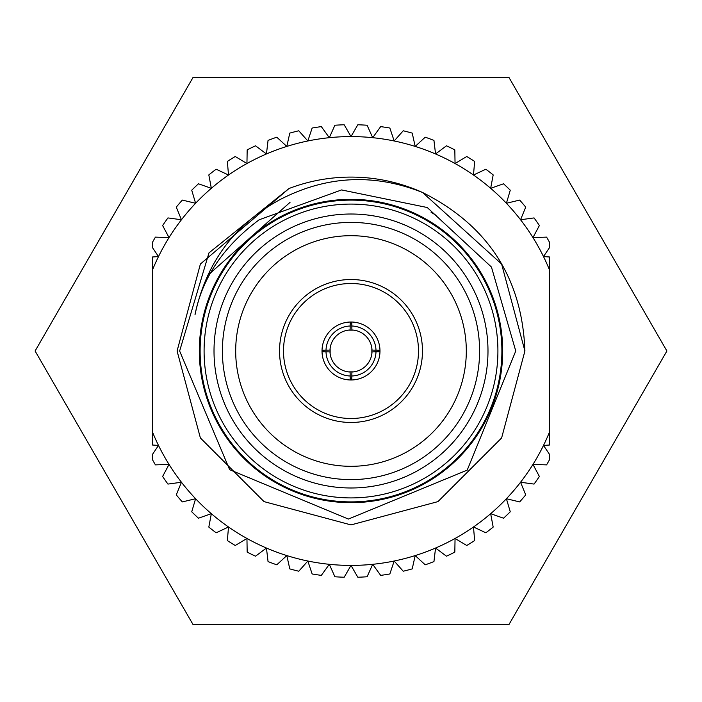 <?xml version="1.0" encoding="UTF-8"?>
<svg xmlns="http://www.w3.org/2000/svg" width="702" height="702" viewBox="0 0 702 702"><rect width="100%" height="100%" fill="white"/><g stroke="black" fill="none" stroke-linecap="round" stroke-linejoin="round"><path stroke-width="1.05" d="M193.05 624.578L508.95 624.578L666.9 351L508.95 77.422L193.05 77.422L35.1 351L193.05 624.578M152.466 270.016L152.466 256.985L158.494 256.572A214.417 214.417 0 0 1 169.042 237.583L162.627 225.553A226.325 226.325 0 0 1 167.936 217.918L181.449 219.752A214.417 214.417 0 0 0 169.042 237.583L155.414 237.118A226.325 226.325 0 0 0 152.466 242.33L152.466 247.587L158.494 256.572A214.417 214.417 0 0 0 152.466 270.016L152.466 445.015L158.494 445.428A214.417 214.417 0 0 0 169.042 464.417L155.414 464.882A226.325 226.325 0 0 1 152.466 459.67L152.466 454.413L158.494 445.428A214.417 214.417 0 0 1 152.466 431.984M549.534 431.984L549.534 445.015L543.506 445.428A214.417 214.417 0 0 1 532.958 464.417L539.373 476.447A226.325 226.325 0 0 1 534.064 484.082L520.551 482.248A214.417 214.417 0 0 0 532.958 464.417L546.586 464.882A226.325 226.325 0 0 0 549.534 459.67L549.534 454.413L543.506 445.428A214.417 214.417 0 0 0 549.534 431.984L549.534 256.985L543.506 256.572A214.417 214.417 0 0 0 532.958 237.583L546.586 237.118A226.325 226.325 0 0 1 549.534 242.33L549.534 247.587L543.506 256.572A214.417 214.417 0 0 1 549.534 270.016M539.373 225.553L532.958 237.583A214.417 214.417 0 0 0 520.551 219.752L534.064 217.918A226.325 226.325 0 0 1 539.373 225.553M490.663 188.311L503.527 183.792A226.325 226.325 0 0 1 510.266 190.198L506.405 203.273L519.664 200.079A226.325 226.325 0 0 1 525.719 207.134L520.551 219.752A214.417 214.417 0 0 0 473.49 175.017L485.828 169.217A226.325 226.325 0 0 1 493.181 174.912L490.663 188.311M474.64 161.425L473.49 175.017A214.417 214.417 0 0 0 455.054 163.531L466.751 156.511A226.325 226.325 0 0 1 474.64 161.425M454.826 149.895L455.054 163.531A214.417 214.417 0 0 0 435.556 153.966L446.481 145.797A226.325 226.325 0 0 1 454.826 149.895M433.95 140.418L435.556 153.966A214.417 214.417 0 0 0 415.189 146.42L425.228 137.188A226.325 226.325 0 0 1 433.95 140.418M412.214 133.108L415.189 146.42A214.417 214.417 0 0 0 394.164 140.97L403.22 130.783A226.325 226.325 0 0 1 412.214 133.108M389.856 128.036L394.164 140.97A214.417 214.417 0 0 0 372.692 137.689L380.668 126.623A226.325 226.325 0 0 1 389.856 128.036M506.405 498.727L510.266 511.802A226.325 226.325 0 0 1 503.527 518.208L490.663 513.688L493.181 527.088A226.325 226.325 0 0 1 485.828 532.783L473.49 526.983L474.64 540.575A226.325 226.325 0 0 1 466.751 545.489L455.054 538.469L454.826 552.105A226.325 226.325 0 0 1 446.481 556.203L435.556 548.034L433.95 561.582A226.325 226.325 0 0 1 425.228 564.812L415.189 555.58L412.214 568.892A226.325 226.325 0 0 1 403.22 571.217L394.164 561.03L389.856 573.964A226.325 226.325 0 0 1 380.668 575.377L372.692 564.311L367.102 576.754A226.325 226.325 0 0 1 357.818 577.228L351 565.417L344.182 577.228A226.325 226.325 0 0 1 334.898 576.754L329.308 564.311L321.332 575.377A226.325 226.325 0 0 1 312.144 573.964L307.836 561.03L298.78 571.217A226.325 226.325 0 0 1 289.786 568.892L286.811 555.58L276.772 564.812A226.325 226.325 0 0 1 268.05 561.582L266.444 548.034L255.519 556.203A226.325 226.325 0 0 1 247.174 552.105L246.946 538.469L235.249 545.489A226.325 226.325 0 0 1 227.36 540.575L228.51 526.983L216.172 532.783A226.325 226.325 0 0 1 208.819 527.088L211.337 513.688L198.473 518.208A226.325 226.325 0 0 1 191.734 511.802L195.595 498.727L182.336 501.921A226.325 226.325 0 0 1 176.281 494.866L181.449 482.248L167.936 484.082A226.325 226.325 0 0 1 162.627 476.447L169.042 464.417A214.417 214.417 0 0 0 520.551 482.248L525.719 494.866A226.325 226.325 0 0 1 519.664 501.921L506.405 498.727M211.337 188.311L208.819 174.912A226.325 226.325 0 0 1 216.172 169.217L228.51 175.017L227.36 161.425A226.325 226.325 0 0 1 235.249 156.511L246.946 163.531L247.174 149.895A226.325 226.325 0 0 1 255.519 145.797L266.444 153.966L268.05 140.418A226.325 226.325 0 0 1 276.772 137.188L286.811 146.42L289.786 133.108A226.325 226.325 0 0 1 298.78 130.783L307.836 140.97L312.144 128.036A226.325 226.325 0 0 1 321.332 126.623L329.308 137.689L334.898 125.246A226.325 226.325 0 0 1 344.182 124.772L351 136.583L357.818 124.772A226.325 226.325 0 0 1 367.102 125.246L372.692 137.689A214.417 214.417 0 0 0 195.595 203.273L191.734 190.198A226.325 226.325 0 0 1 198.473 183.792L211.337 188.311M182.336 200.079L195.595 203.273A214.417 214.417 0 0 0 181.449 219.752L176.281 207.134A226.325 226.325 0 0 1 182.336 200.079M351.79 322.025L351.895 329.975A21.042 21.042 0 0 1 372.025 350.105L379.975 350.21M322.025 350.21L329.975 350.105A21.042 21.042 0 0 1 350.105 329.975L350.21 322.025M351.79 379.975L351.895 372.025A21.042 21.042 0 0 0 372.025 351.895L376 351.79A25.018 25.018 0 0 1 351.79 376M350.21 379.975L350.105 372.025A21.042 21.042 0 0 1 329.975 351.895L322.025 351.79M379.975 351.79L376 351.79M371.849 348.122L371.849 353.852M330.151 353.878L330.151 348.148M214.013 351A136.987 136.987 0 0 1 351 214.013A136.987 136.987 0 0 1 487.987 351A136.987 136.987 0 0 1 351 487.987A136.987 136.987 0 0 1 214.013 351M479.606 351A128.606 128.606 0 0 0 351 222.394A128.606 128.606 0 0 0 222.394 351A128.606 128.606 0 0 0 351 479.606A128.606 128.606 0 0 0 479.606 351M283.503 351A67.497 67.497 0 0 0 351 418.497A67.497 67.497 0 0 0 418.497 351A67.497 67.497 0 0 0 351 283.503A67.497 67.497 0 0 0 283.503 351M422.472 351A71.472 71.472 0 0 1 351 422.472A71.472 71.472 0 0 1 279.528 351A71.472 71.472 0 0 1 351 279.528A71.472 71.472 0 0 1 422.472 351M322.016 351A28.984 28.984 0 0 1 351 322.016A28.984 28.984 0 0 1 379.984 351A28.984 28.984 0 0 1 351 379.984A28.984 28.984 0 0 1 322.016 351M466.312 351A115.312 115.312 0 0 0 351 235.688A115.312 115.312 0 0 0 235.688 351A115.312 115.312 0 0 0 351 466.312A115.312 115.312 0 0 0 466.312 351M179.633 351L208.985 252.869L289.031 188.505A173.912 173.912 0 0 1 422.586 192.506C373.955 173.175 326.36 175.579 279.808 199.719C234.328 224.587 206.072 262.873 195.033 314.593C202.255 277.799 223.631 246.191 259.178 219.779L341.558 189.935L427.246 207.52L491.444 267.041L515.759 351L467.216 470.112L348.394 519.068L229.633 469.682L179.633 351M431.081 212.302L436.082 215.312M351 524.912L437.96 501.614L501.614 437.96L524.912 351L501.614 437.96L437.96 501.614L351 524.912L264.04 501.614L200.386 437.96L177.088 351L200.386 437.96L264.04 501.614L351 524.912L437.96 501.614L501.614 437.96L524.912 351L501.614 437.96L437.96 501.614L351 524.912L264.04 501.614L200.386 437.96L177.088 351L200.386 437.96L264.04 501.614L351 524.912L437.96 501.614L501.614 437.96L524.912 351L501.614 264.04L422.586 192.506L501.614 264.04L524.912 351L501.614 264.04L422.586 192.506C488.127 225.517 522.235 278.352 524.912 351L501.614 437.96L437.96 501.614L351 524.912L264.04 501.614L200.386 437.96L177.088 351L200.386 264.04L289.031 188.505L200.386 264.04L177.088 351L200.386 264.04L289.031 188.505L200.386 264.04L177.088 351L200.386 264.04L289.031 188.505M290.023 202.378L207.467 275.649M204.089 351A146.911 146.911 0 0 0 351 497.911A146.911 146.911 0 0 0 497.911 351A146.911 146.911 0 0 0 351 204.089A146.911 146.911 0 0 0 204.089 351M501.886 351A150.886 150.886 0 0 1 351 501.886A150.886 150.886 0 0 1 200.114 351A150.886 150.886 0 0 1 351 200.114A150.886 150.886 0 0 1 501.886 351M199.324 351A151.676 151.676 0 0 0 351 502.676A151.676 151.676 0 0 0 502.676 351A151.676 151.676 0 0 0 351 199.324A151.676 151.676 0 0 0 199.324 351M351.79 326A25.018 25.018 0 0 1 376 350.21M326 350.21A25.018 25.018 0 0 1 350.21 326M350.21 376A25.018 25.018 0 0 1 326 351.79M348.218 330.142L353.799 330.142M353.834 371.849L348.201 371.858"/></g></svg>
